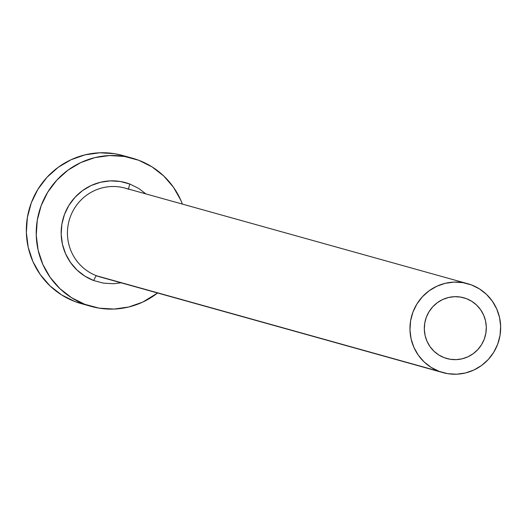 <?xml version="1.0" encoding="UTF-8"?>
<svg xmlns="http://www.w3.org/2000/svg" width="527" height="527" viewBox="0 0 527 527"><rect width="100%" height="100%" fill="white"/><g stroke="black" fill="none" stroke-linecap="round" stroke-linejoin="round"><path stroke-width="0.79" d="M444.268 357.688A31.534 30.955 -74.4 0 1 425.888 318.519A31.534 30.955 -74.4 0 1 463.78 297.781A31.534 30.955 -74.4 0 1 466.349 298.625L461.151 297.175L466.349 298.625L471.79 301.325L476.592 305.054L480.578 309.678L483.595 315.008L485.525 320.844L486.289 326.957L485.868 333.117L484.273 339.092L481.559 344.645L477.837 349.559L473.253 353.657L467.983 356.772L462.219 358.788L456.191 359.625L450.13 359.256L444.268 357.688L438.826 354.987L434.024 351.259L430.032 346.634L427.022 341.305L425.091 335.468L424.321 329.355L424.749 323.189L426.343 317.221L429.057 311.668L432.772 306.754L437.357 302.656L442.634 299.54L448.398 297.524L454.426 296.688L460.486 297.057L466.349 298.625A31.534 30.955 -74.4 0 1 484.728 337.794A31.534 30.955 -74.4 0 1 446.83 358.531A31.534 30.955 -74.4 0 1 444.268 357.688M123.272 187.638A46.145 45.302 105.6 0 0 69.452 219.449A46.145 45.302 105.6 0 0 96.645 275.799A5.382 1.021 -69.3 0 0 93.773 280.568A51.534 50.585 -74.4 0 1 64.485 214.436A51.534 50.585 -74.4 0 1 129.859 184.048A5.382 1.021 -69.3 0 0 128.944 189.358A5.382 1.021 110.7 0 1 129.859 184.048L138.746 188.462L145.9 193.91M128.95 189.358L125.209 188.132A46.145 45.302 105.6 0 0 69.755 218.481A46.145 45.302 105.6 0 0 96.645 275.799A46.145 45.302 105.6 0 0 100.4 277.031L442.904 372.602A46.145 45.302 -74.4 0 1 439.149 371.377L96.645 275.799L439.149 371.377A46.145 45.302 -74.4 0 1 412.259 314.052A46.145 45.302 -74.4 0 1 467.712 283.704A46.145 45.302 -74.4 0 1 471.467 284.936A46.145 45.302 -74.4 0 1 498.358 342.26A46.145 45.302 -74.4 0 1 442.904 372.602M132.488 158.225L122.593 155.465A76.909 75.499 105.6 0 0 30.171 206.044A76.909 75.499 105.6 0 0 74.992 301.576A76.909 75.499 105.6 0 0 81.25 303.624L91.145 306.391A76.909 75.499 -74.4 0 1 84.887 304.336L74.992 301.576L84.887 304.336A76.909 75.499 -74.4 0 1 40.065 208.804A76.909 75.499 -74.4 0 1 132.488 158.225A76.909 75.499 -74.4 0 1 138.746 160.274A76.909 75.499 -74.4 0 1 182.395 204.094L180.814 200.234L173.455 187.23L163.732 175.965L152.013 166.861L138.746 160.274L124.451 156.46L109.662 155.551L94.959 157.599L80.908 162.514L68.042 170.109L56.857 180.102L47.786 192.098L41.172 205.635L37.279 220.2L36.244 235.233L38.115 250.147L42.819 264.383L50.177 277.38L59.9 288.651L71.619 297.748L84.887 304.336L99.181 308.157L113.97 309.059L128.667 307.017L142.725 302.103L157.593 292.992M157.586 292.992A76.909 75.499 -74.4 0 1 91.145 306.391M121.098 282.808L113.259 283.73L103.351 283.124L93.773 280.568L84.887 276.155L77.034 270.055L70.519 262.505L65.592 253.797L62.436 244.258L61.185 234.265L61.876 224.192L64.485 214.436L68.918 205.365L74.992 197.329L82.489 190.636L91.105 185.544L100.525 182.25L110.374 180.88L120.281 181.486L129.859 184.048M122.936 155.557L114.557 153.693L99.768 152.79L85.064 154.839L71.013 159.753L58.148 167.349L46.962 177.342L37.891 189.331L31.277 202.875L27.384 217.44L26.35 232.473L28.221 247.387L32.924 261.623L40.283 274.62L50.006 285.884L61.725 294.988L74.992 301.576L86.244 304.837M471.467 284.936L462.884 282.643L454.017 282.103L445.196 283.328L436.764 286.28L429.044 290.838L422.331 296.833L416.89 304.026L412.924 312.155L410.586 320.89L409.966 329.909L411.086 338.861L413.912 347.398L418.326 355.198L424.156 361.963L431.191 367.424L439.149 371.377L447.726 373.669L456.599 374.21L465.42 372.984L473.852 370.033L481.573 365.474L488.285 359.48L493.727 352.286L497.692 344.157L500.031 335.422L500.65 326.404L499.524 317.452L496.704 308.914L492.29 301.115L486.454 294.349L479.425 288.888L471.467 284.936M93.773 280.568A5.382 1.021 110.7 0 1 96.645 275.799M125.209 188.132L467.712 283.704"/></g></svg>
